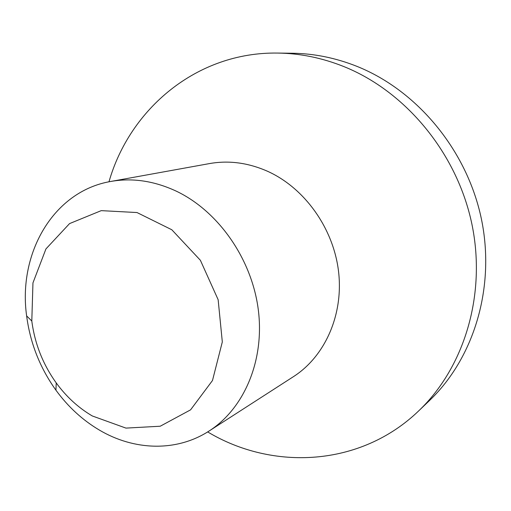<?xml version="1.0" encoding="UTF-8"?>
<svg xmlns="http://www.w3.org/2000/svg" width="511" height="511" viewBox="0 0 511 511"><rect width="100%" height="100%" fill="white"/><g stroke="black" fill="none" stroke-linecap="round" stroke-linejoin="round"><path stroke-width="0.77" d="M92.287 415.96C78.324 407.733 66.302 396.715 56.223 382.905C42.911 364.317 34.774 343.686 31.803 321.017L32.96 282.883L45.933 248.934L69.56 223.594L101.242 210.641L137.005 212.544L171.824 229.765L200.389 260.291L218.146 299.708L222.317 341.942L212.487 380.51L190.577 409.848L160.224 426.225L125.942 428.103L92.287 415.96M99.319 430.045C134.023 450.645 176.55 452.158 209.146 430.984C244.137 408.583 264.807 360.459 258.285 309.621C251.77 258.809 218.242 211.062 176.212 191.127C154.105 180.862 132.266 177.643 110.702 181.469C53.253 191.261 17.853 253.52 26.629 315.894C30.206 343.098 39.979 367.863 55.935 390.18C68.02 406.769 82.482 420.055 99.319 430.045M209.146 430.984L293.525 376.601C324.919 356.467 343.66 314.814 338.557 271.526C333.453 228.264 304.639 188.035 267.681 171.338C248.225 162.741 228.826 160.16 209.478 163.584L110.702 181.469M207.677 431.916C272.491 470.887 360.536 467.028 418.809 410.774L429.381 400.65C473.767 358.345 495.696 287.527 481.362 218.791C466.945 150.113 417.11 90.402 356.844 66.321C335.535 57.864 314.022 53.508 292.305 53.246L277.671 53.067C196.684 51.764 129.73 109.06 108.984 181.795M418.809 410.774C464.224 367.498 486.67 294.655 471.832 223.786C456.917 152.974 405.6 91.348 343.782 66.539C321.93 57.826 299.893 53.336 277.671 53.067M56.223 382.905L55.935 390.18M31.803 321.017L26.629 315.894"/></g></svg>
